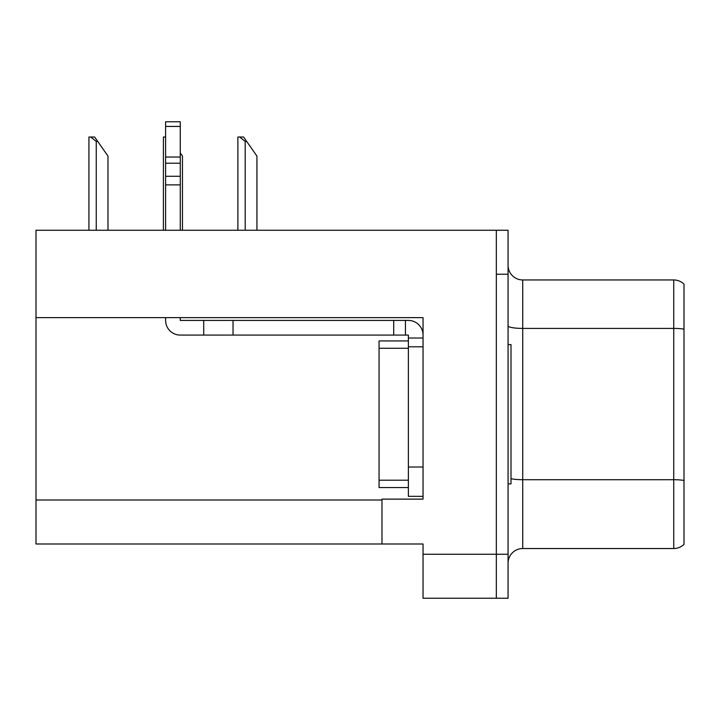 <?xml version="1.0" encoding="UTF-8"?>
<svg xmlns="http://www.w3.org/2000/svg" width="720" height="720" viewBox="0 0 720 720"><rect width="100%" height="100%" fill="white"/><g stroke="black" fill="none" stroke-linecap="round" stroke-linejoin="round"><path stroke-width="1.08" d="M423.045 317.628L423.045 499.131L381.987 499.131L381.987 543.987L423.045 543.987L423.045 598.239L496.341 598.239L496.341 554.256L496.341 598.239L508.068 598.239L508.068 554.256L496.341 554.256L496.341 230.256L36 230.256L36 317.628L423.045 317.628M36 317.628L36 543.987L381.987 543.987M684 481.743L684 536.805M508.068 563.193A14.661 14.661 0 0 1 522.729 548.532L673.74 548.532L673.74 279.954L522.729 279.954A14.661 14.661 0 0 1 508.068 265.293A14.661 14.661 0 0 0 522.729 279.954L522.729 548.532M496.341 230.256L508.068 230.256L508.068 274.239L496.341 274.239L496.341 554.256L423.045 554.256M684 284.148A14.661 14.661 0 0 0 673.74 279.954A14.661 14.661 0 0 1 684 284.148L684 544.347A14.661 14.661 0 0 1 673.74 548.532M508.068 274.239L508.068 554.256M684 330.453L684 480.438A14.661 2.547 180 0 0 673.74 479.709L522.729 479.709A14.661 2.547 0 0 1 511.002 478.692M684 291.681L684 329.139A14.661 2.547 180 0 0 673.74 328.41L522.729 328.41A14.661 2.547 0 0 1 508.068 325.863M165.6 317.628L165.6 320.418A14.661 14.661 0 0 0 180.261 335.079L203.715 335.079L203.715 320.418L408.375 320.418A14.661 14.661 0 0 1 423.036 335.088M408.375 496.341L423.045 496.341L408.375 496.341L408.375 335.079L405.441 335.079L405.441 320.418M423.045 338.013L408.375 338.013M423.045 346.806L408.375 346.806L408.384 340.938L379.062 340.938L379.062 348.273L408.375 348.273M203.715 335.079L393.714 335.079L393.714 320.418M405.441 335.079L393.714 335.079M180.261 317.628L180.261 320.418L203.715 320.418M165.6 230.256L165.6 184.878L180.261 184.878L180.261 230.256M180.261 126.441L165.6 126.441L165.6 121.761L180.261 121.761L180.261 184.878M165.6 184.878L165.6 176.274L180.261 176.274M180.261 163.215L165.6 163.215L165.6 126.441M165.6 163.215L165.6 176.274M180.261 157.041L165.6 157.041M508.068 344.61L511.002 344.61L511.002 483.885L508.068 483.885M408.375 487.548L379.062 487.548L379.062 348.273M246.672 141.408L245.205 141.408L239.661 137.016L243.594 137.016L256.932 156.069L256.932 230.256M237.879 230.256L237.879 137.016L239.661 137.016M182.457 230.256L182.457 156.069L180.261 152.928M163.404 230.256L163.404 137.016L165.186 137.016L165.6 137.781M97.722 141.408L96.255 141.408L90.711 137.016L94.635 137.016L107.982 156.069L107.982 230.256M88.929 230.256L88.929 137.016L90.711 137.016M36 500.013L381.987 500.013M423.045 467.019L408.375 467.019M233.037 335.079L233.037 320.418M379.062 480.213L408.375 480.213M245.205 230.256L245.205 141.408M96.255 230.256L96.255 141.408"/></g></svg>
